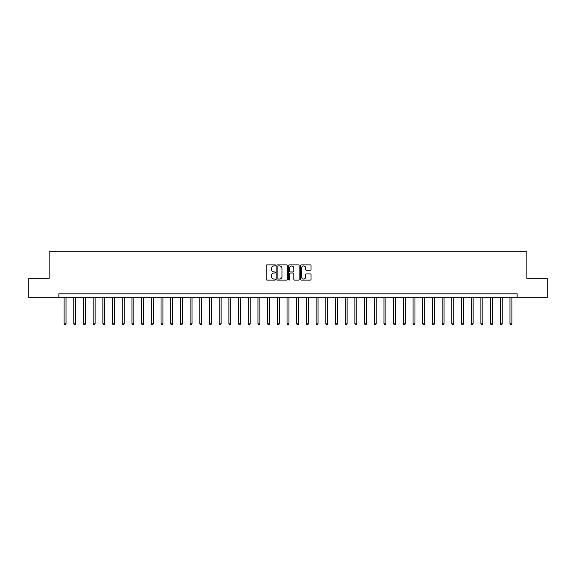 <?xml version="1.0" encoding="UTF-8"?>
<svg xmlns="http://www.w3.org/2000/svg" width="576" height="576" viewBox="0 0 576 576"><rect width="100%" height="100%" fill="white"/><g stroke="black" fill="none" stroke-linecap="round" stroke-linejoin="round"><path stroke-width="0.86" d="M275.594 265.414A0.533 0.533 0 0 0 275.062 264.881L266.976 264.881A0.763 0.763 0 0 0 266.213 265.637L266.213 279.338A0.763 0.763 0 0 0 266.976 280.102L275.062 280.102A0.533 0.533 0 0 0 275.594 279.569A0.533 0.533 0 0 0 275.062 279.036L274.01 279.036A2.434 2.434 0 0 1 271.577 276.602L271.577 275.458A2.434 2.434 0 0 1 274.01 273.024L275.062 273.024A0.533 0.533 0 0 0 275.594 272.491A0.533 0.533 0 0 0 275.062 271.958L274.01 271.958A2.434 2.434 0 0 1 271.577 269.525L271.577 268.38A2.434 2.434 0 0 1 274.01 265.946L275.062 265.946A0.533 0.533 0 0 0 275.594 265.414M310.248 270.245A0.763 0.763 0 0 0 311.004 269.482L311.004 265.637A0.763 0.763 0 0 0 310.248 264.881L301.262 264.881A0.763 0.763 0 0 0 300.499 265.637L300.499 279.338A0.763 0.763 0 0 0 301.262 280.102L310.248 280.102A0.763 0.763 0 0 0 311.004 279.338L311.004 274.702A0.763 0.763 0 0 0 310.248 273.938L306.403 273.938A0.763 0.763 0 0 0 305.64 274.702L305.64 276.998A2.038 2.038 0 0 1 303.602 279.036A2.038 2.038 0 0 1 301.565 276.998L301.565 267.984A2.038 2.038 0 0 1 303.602 265.946A2.038 2.038 0 0 1 305.64 267.984L305.64 269.482A0.763 0.763 0 0 0 306.403 270.245L310.248 270.245M58.853 297.691L28.8 297.691L28.8 278.309L49.154 278.309L49.154 251.165L526.846 251.165L526.846 278.309L547.2 278.309L547.2 297.691L517.147 297.691L517.147 293.818L58.853 293.818L58.853 297.691L517.147 297.691M287.33 265.637A0.763 0.763 0 0 0 286.574 264.881L277.589 264.881A0.763 0.763 0 0 0 276.833 265.637L276.833 279.338A0.763 0.763 0 0 0 277.589 280.102L286.574 280.102A0.763 0.763 0 0 0 287.33 279.338L287.33 265.637M289.426 264.881L298.411 264.881A0.763 0.763 0 0 1 299.167 265.637L299.167 279.338A0.763 0.763 0 0 1 298.411 280.102L294.566 280.102A0.763 0.763 0 0 1 293.803 279.338L293.803 273.787A0.763 0.763 0 0 0 293.04 273.024L290.491 273.024A0.763 0.763 0 0 0 289.735 273.787L289.735 279.569A0.533 0.533 0 0 1 289.202 280.102A0.533 0.533 0 0 1 288.67 279.569L288.67 265.637A0.763 0.763 0 0 1 289.426 264.881M278.431 265.946A0.533 0.533 0 0 0 277.898 266.479L277.898 278.503A0.533 0.533 0 0 0 278.431 279.036L279.533 279.036A2.434 2.434 0 0 0 281.966 276.602L281.966 268.38A2.434 2.434 0 0 0 279.533 265.946L278.431 265.946M293.803 268.02A2.038 2.038 0 0 0 291.766 265.982A2.038 2.038 0 0 0 289.735 268.02L289.735 271.195A0.763 0.763 0 0 0 290.491 271.958L293.04 271.958A0.763 0.763 0 0 0 293.803 271.195L293.803 268.02M64.087 297.691L64.087 323.827L66.024 323.827L66.024 297.691M66.024 323.827L65.441 324.835L64.663 324.835L64.087 323.827M73.778 297.691L73.778 323.827L75.715 323.827L75.715 297.691M75.715 323.827L75.132 324.835L74.362 324.835L73.778 323.827M83.47 297.691L83.47 323.827L85.406 323.827L85.406 297.691M85.406 323.827L84.83 324.835L84.053 324.835L83.47 323.827M93.161 297.691L93.161 323.827L95.105 323.827L95.105 297.691M95.105 323.827L94.522 324.835L93.744 324.835L93.161 323.827M102.859 297.691L102.859 323.827L104.796 323.827L104.796 297.691M104.796 323.827L104.213 324.835L103.435 324.835L102.859 323.827M112.55 297.691L112.55 323.827L114.487 323.827L114.487 297.691M114.487 323.827L113.904 324.835L113.134 324.835L112.55 323.827M122.242 297.691L122.242 323.827L124.186 323.827L124.186 297.691M124.186 323.827L123.602 324.835L122.825 324.835L122.242 323.827M131.94 297.691L131.94 323.827L133.877 323.827L133.877 297.691M133.877 323.827L133.294 324.835L132.516 324.835L131.94 323.827M141.631 297.691L141.631 323.827L143.568 323.827L143.568 297.691M143.568 323.827L142.985 324.835L142.214 324.835L141.631 323.827M151.322 297.691L151.322 323.827L153.259 323.827L153.259 297.691M153.259 323.827L152.683 324.835L151.906 324.835L151.322 323.827M161.021 297.691L161.021 323.827L162.958 323.827L162.958 297.691M162.958 323.827L162.374 324.835L161.597 324.835L161.021 323.827M170.712 297.691L170.712 323.827L172.649 323.827L172.649 297.691M172.649 323.827L172.066 324.835L171.295 324.835L170.712 323.827M180.403 297.691L180.403 323.827L182.34 323.827L182.34 297.691M182.34 323.827L181.764 324.835L180.986 324.835L180.403 323.827M190.094 297.691L190.094 323.827L192.038 323.827L192.038 297.691M192.038 323.827L191.455 324.835L190.678 324.835L190.094 323.827M199.793 297.691L199.793 323.827L201.73 323.827L201.73 297.691M201.73 323.827L201.146 324.835L200.369 324.835L199.793 323.827M209.484 297.691L209.484 323.827L211.421 323.827L211.421 297.691M211.421 323.827L210.838 324.835L210.067 324.835L209.484 323.827M219.175 297.691L219.175 323.827L221.119 323.827L221.119 297.691M221.119 323.827L220.536 324.835L219.758 324.835L219.175 323.827M228.874 297.691L228.874 323.827L230.81 323.827L230.81 297.691M230.81 323.827L230.227 324.835L229.45 324.835L228.874 323.827M238.565 297.691L238.565 323.827L240.502 323.827L240.502 297.691M240.502 323.827L239.918 324.835L239.148 324.835L238.565 323.827M248.256 297.691L248.256 323.827L250.193 323.827L250.193 297.691M250.193 323.827L249.617 324.835L248.839 324.835L248.256 323.827M257.947 297.691L257.947 323.827L259.891 323.827L259.891 297.691M259.891 323.827L259.308 324.835L258.53 324.835L257.947 323.827M267.646 297.691L267.646 323.827L269.582 323.827L269.582 297.691M269.582 323.827L268.999 324.835L268.229 324.835L267.646 323.827M277.337 297.691L277.337 323.827L279.274 323.827L279.274 297.691M279.274 323.827L278.698 324.835L277.92 324.835L277.337 323.827M287.028 297.691L287.028 323.827L288.972 323.827L288.972 297.691M288.972 323.827L288.389 324.835L287.611 324.835L287.028 323.827M296.726 297.691L296.726 323.827L298.663 323.827L298.663 297.691M298.663 323.827L298.08 324.835L297.302 324.835L296.726 323.827M306.418 297.691L306.418 323.827L308.354 323.827L308.354 297.691M308.354 323.827L307.771 324.835L307.001 324.835L306.418 323.827M316.109 297.691L316.109 323.827L318.053 323.827L318.053 297.691M318.053 323.827L317.47 324.835L316.692 324.835L316.109 323.827M325.807 297.691L325.807 323.827L327.744 323.827L327.744 297.691M327.744 323.827L327.161 324.835L326.383 324.835L325.807 323.827M335.498 297.691L335.498 323.827L337.435 323.827L337.435 297.691M337.435 323.827L336.852 324.835L336.082 324.835L335.498 323.827M345.19 297.691L345.19 323.827L347.126 323.827L347.126 297.691M347.126 323.827L346.55 324.835L345.773 324.835L345.19 323.827M354.881 297.691L354.881 323.827L356.825 323.827L356.825 297.691M356.825 323.827L356.242 324.835L355.464 324.835L354.881 323.827M364.579 297.691L364.579 323.827L366.516 323.827L366.516 297.691M366.516 323.827L365.933 324.835L365.162 324.835L364.579 323.827M374.27 297.691L374.27 323.827L376.207 323.827L376.207 297.691M376.207 323.827L375.631 324.835L374.854 324.835L374.27 323.827M383.962 297.691L383.962 323.827L385.906 323.827L385.906 297.691M385.906 323.827L385.322 324.835L384.545 324.835L383.962 323.827M393.66 297.691L393.66 323.827L395.597 323.827L395.597 297.691M395.597 323.827L395.014 324.835L394.236 324.835L393.66 323.827M403.351 297.691L403.351 323.827L405.288 323.827L405.288 297.691M405.288 323.827L404.705 324.835L403.934 324.835L403.351 323.827M413.042 297.691L413.042 323.827L414.979 323.827L414.979 297.691M414.979 323.827L414.403 324.835L413.626 324.835L413.042 323.827M422.741 297.691L422.741 323.827L424.678 323.827L424.678 297.691M424.678 323.827L424.094 324.835L423.317 324.835L422.741 323.827M432.432 297.691L432.432 323.827L434.369 323.827L434.369 297.691M434.369 323.827L433.786 324.835L433.015 324.835L432.432 323.827M442.123 297.691L442.123 323.827L444.06 323.827L444.06 297.691M444.06 323.827L443.484 324.835L442.706 324.835L442.123 323.827M451.814 297.691L451.814 323.827L453.758 323.827L453.758 297.691M453.758 323.827L453.175 324.835L452.398 324.835L451.814 323.827M461.513 297.691L461.513 323.827L463.45 323.827L463.45 297.691M463.45 323.827L462.866 324.835L462.096 324.835L461.513 323.827M471.204 297.691L471.204 323.827L473.141 323.827L473.141 297.691M473.141 323.827L472.565 324.835L471.787 324.835L471.204 323.827M480.895 297.691L480.895 323.827L482.839 323.827L482.839 297.691M482.839 323.827L482.256 324.835L481.478 324.835L480.895 323.827M490.594 297.691L490.594 323.827L492.53 323.827L492.53 297.691M492.53 323.827L491.947 324.835L491.17 324.835L490.594 323.827M500.285 297.691L500.285 323.827L502.222 323.827L502.222 297.691M502.222 323.827L501.638 324.835L500.868 324.835L500.285 323.827M509.976 297.691L509.976 323.827L511.913 323.827L511.913 297.691M511.913 323.827L511.337 324.835L510.559 324.835L509.976 323.827"/></g></svg>
